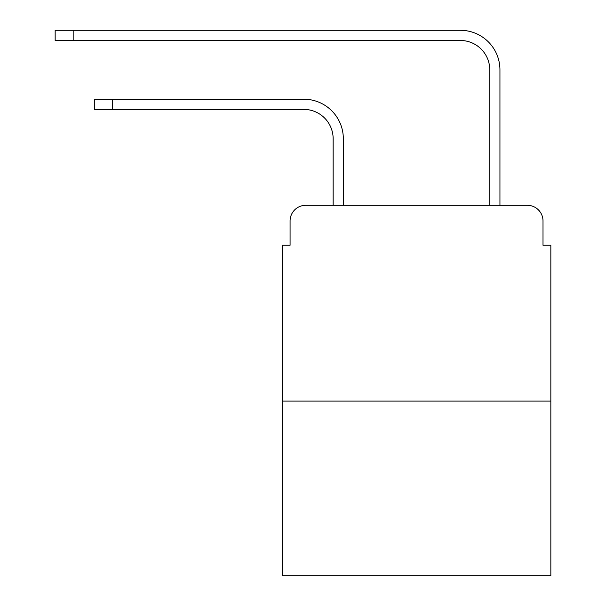 <?xml version="1.0" encoding="UTF-8"?>
<svg xmlns="http://www.w3.org/2000/svg" width="606" height="606" viewBox="0 0 606 606"><rect width="100%" height="100%" fill="white"/><g stroke="black" fill="none" stroke-linecap="round" stroke-linejoin="round"><path stroke-width="0.91" d="M290.077 220.978L290.077 245.248L290.077 220.978A15.658 15.658 0 0 1 305.742 205.313L333.149 205.313L333.149 138.751A29.368 29.368 0 0 0 303.78 109.391A29.368 29.368 0 0 1 333.149 138.751A29.368 29.368 0 0 0 303.78 109.391A29.368 29.368 0 0 1 333.149 138.751A29.368 29.368 0 0 0 303.78 109.391A29.368 29.368 0 0 1 333.149 138.751A29.368 29.368 0 0 0 303.78 109.391A29.368 29.368 0 0 1 333.149 138.751A29.368 29.368 0 0 0 303.78 109.391A29.368 29.368 0 0 1 333.149 138.751A29.368 29.368 0 0 0 303.78 109.391A29.368 29.368 0 0 1 333.149 138.751A29.368 29.368 0 0 0 303.78 109.391A29.368 29.368 0 0 1 333.149 138.751A29.368 29.368 0 0 0 303.78 109.391A29.368 29.368 0 0 1 333.149 138.751A29.368 29.368 0 0 0 303.78 109.391A29.368 29.368 0 0 1 333.149 138.751M550.839 401.081L282.252 401.081L282.252 575.7L550.839 575.7L550.839 245.248L543.006 245.248L543.006 220.978A15.658 15.658 0 0 0 527.349 205.313L305.742 205.313M282.252 401.081L282.252 245.248L290.077 245.248M343.329 205.313L343.329 138.751L343.329 205.313L343.329 138.751L343.329 205.313L343.329 138.751L343.329 205.313L343.329 138.751L343.329 205.313L343.329 138.751L343.329 205.313L343.329 138.751L343.329 205.313L343.329 138.751L343.329 205.313L343.329 138.751L343.329 205.313L343.329 138.751L343.329 205.313L489.762 205.313L489.762 69.841A29.368 29.368 0 0 0 460.393 40.481A29.368 29.368 0 0 1 489.762 69.841A29.368 29.368 0 0 0 460.393 40.481A29.368 29.368 0 0 1 489.762 69.841A29.368 29.368 0 0 0 460.393 40.481A29.368 29.368 0 0 1 489.762 69.841A29.368 29.368 0 0 0 460.393 40.481A29.368 29.368 0 0 1 489.762 69.841A29.368 29.368 0 0 0 460.393 40.481A29.368 29.368 0 0 1 489.762 69.841A29.368 29.368 0 0 0 460.393 40.481A29.368 29.368 0 0 1 489.762 69.841A29.368 29.368 0 0 0 460.393 40.481A29.368 29.368 0 0 1 489.762 69.841A29.368 29.368 0 0 0 460.393 40.481A29.368 29.368 0 0 1 489.762 69.841A29.368 29.368 0 0 0 460.393 40.481A29.368 29.368 0 0 1 489.762 69.841A29.368 29.368 0 0 0 460.393 40.481L55.161 40.481L55.161 30.3L73.174 30.3L73.174 40.481M73.174 30.3L460.393 30.3A39.541 39.541 0 0 1 499.942 69.841L499.942 205.313L499.942 69.841L499.942 205.313L499.942 69.841L499.942 205.313L499.942 69.841L499.942 205.313L499.942 69.841L499.942 205.313L499.942 69.841L499.942 205.313L499.942 69.841L499.942 205.313L499.942 69.841L499.942 205.313L499.942 69.841L499.942 205.313L499.942 69.841L499.942 205.313L527.349 205.313M543.006 245.248L543.006 220.978M94.316 99.21L112.322 99.21L112.322 109.391L94.316 109.391L94.316 99.21M112.322 109.391L303.78 109.391M343.329 138.751A39.541 39.541 0 0 0 303.78 99.21L112.322 99.21"/></g></svg>

